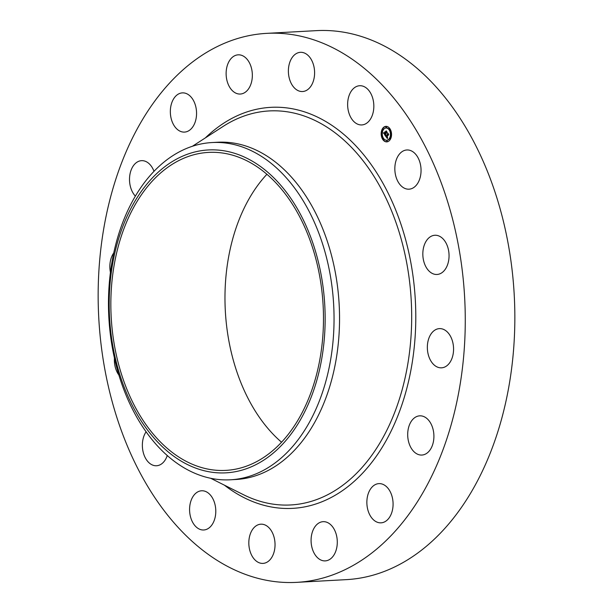 <?xml version="1.0" encoding="UTF-8"?>
<svg xmlns="http://www.w3.org/2000/svg" width="613" height="613" viewBox="0 0 613 613"><rect width="100%" height="100%" fill="white"/><g stroke="black" fill="none" stroke-linecap="round" stroke-linejoin="round"><path stroke-width="0.92" d="M395.002 171.847A19.639 13.088 86.9 0 1 406.871 149.97A19.639 13.088 86.9 0 1 420.886 167.303A19.639 13.088 86.9 0 1 409.024 189.179A19.639 13.088 86.9 0 1 395.002 171.847M266.678 33.363L316.254 30.65A274.908 183.233 86.9 0 1 513.502 284.233A274.908 183.233 86.9 0 1 360.796 577.975A274.908 183.233 86.9 0 1 346.322 579.637L296.746 582.35A274.908 183.233 86.9 0 1 99.498 328.767A274.908 183.233 86.9 0 1 252.204 35.025A274.908 183.233 86.9 0 1 266.678 33.363A274.908 183.233 86.9 0 1 463.926 286.945A274.908 183.233 86.9 0 1 311.22 580.687A274.908 183.233 86.9 0 1 296.746 582.35M212.029 142.553L217.554 142.247A168.866 112.554 86.9 0 1 338.721 298.018A168.866 112.554 86.9 0 1 244.909 478.462A168.866 112.554 86.9 0 1 236.02 479.481L230.496 479.787A168.866 112.554 86.9 0 1 117.811 237.039A168.866 112.554 86.9 0 1 203.133 143.572A168.866 112.554 86.9 0 1 212.029 142.553A168.866 112.554 86.9 0 1 324.714 385.293A168.866 112.554 86.9 0 1 239.384 478.768A168.866 112.554 86.9 0 1 230.496 479.787M316.224 382.374A161.702 107.781 86.9 0 1 174.184 456.532A161.702 107.781 86.9 0 1 118.11 240.411A161.702 107.781 86.9 0 1 260.142 166.253A161.702 107.781 86.9 0 1 316.224 382.374M234.258 469.42A159.227 106.126 86.9 0 1 225.875 470.378A159.227 106.126 86.9 0 1 111.627 323.503A159.227 106.126 86.9 0 1 200.076 153.365A159.227 106.126 86.9 0 1 208.458 152.407A159.227 106.126 86.9 0 1 322.706 299.282A159.227 106.126 86.9 0 1 234.258 469.42M281.566 442.234A159.227 106.126 86.9 0 1 266.893 174.299M118.983 375.202A19.639 13.088 86.9 0 1 114.439 357.908M429.813 336.054A19.639 13.088 86.9 0 1 439.383 328.622A19.639 13.088 86.9 0 1 451.873 339.357A19.639 13.088 86.9 0 1 451.099 360.398A19.639 13.088 86.9 0 1 441.529 367.831A19.639 13.088 86.9 0 1 429.039 357.095A19.639 13.088 86.9 0 1 429.813 336.054M110.44 272.44A19.639 13.088 86.9 0 1 112.325 255.314A19.639 13.088 86.9 0 1 113.773 252.885M413.905 418.304A19.639 13.088 86.9 0 1 419.729 415.836A19.639 13.088 86.9 0 1 433.253 430.157A19.639 13.088 86.9 0 1 427.705 452.578A19.639 13.088 86.9 0 1 421.874 455.045A19.639 13.088 86.9 0 1 408.35 440.724A19.639 13.088 86.9 0 1 413.905 418.304M135.366 196.114A19.639 13.088 86.9 0 1 135.718 163.142A19.639 13.088 86.9 0 1 141.549 160.667A19.639 13.088 86.9 0 1 153.993 171.303M377.869 483.741A19.639 13.088 86.9 0 1 378.903 483.626A19.639 13.088 86.9 0 1 392.987 501.74A19.639 13.088 86.9 0 1 382.083 522.72A19.639 13.088 86.9 0 1 381.048 522.835A19.639 13.088 86.9 0 1 366.957 504.721A19.639 13.088 86.9 0 1 377.869 483.741M185.555 131.971A19.639 13.088 86.9 0 1 184.521 132.094A19.639 13.088 86.9 0 1 170.429 113.98A19.639 13.088 86.9 0 1 181.341 93A19.639 13.088 86.9 0 1 182.375 92.877A19.639 13.088 86.9 0 1 196.466 110.991A19.639 13.088 86.9 0 1 185.555 131.971M327.189 522.406A19.639 13.088 86.9 0 1 337.257 543.631A19.639 13.088 86.9 0 1 325.258 560.887A19.639 13.088 86.9 0 1 321.181 560.152A19.639 13.088 86.9 0 1 311.113 538.927A19.639 13.088 86.9 0 1 323.112 521.671A19.639 13.088 86.9 0 1 327.189 522.406M236.235 93.314A19.639 13.088 86.9 0 1 226.159 72.089A19.639 13.088 86.9 0 1 238.166 54.833A19.639 13.088 86.9 0 1 242.242 55.561A19.639 13.088 86.9 0 1 252.311 76.786A19.639 13.088 86.9 0 1 240.311 94.042A19.639 13.088 86.9 0 1 236.235 93.314M269.59 528.406A19.639 13.088 86.9 0 1 274.563 549.892A19.639 13.088 86.9 0 1 263.008 563.393A19.639 13.088 86.9 0 1 254.272 559.171A19.639 13.088 86.9 0 1 249.299 537.685A19.639 13.088 86.9 0 1 260.854 524.184A19.639 13.088 86.9 0 1 269.59 528.406M293.834 87.314A19.639 13.088 86.9 0 1 288.861 65.821A19.639 13.088 86.9 0 1 300.416 52.32A19.639 13.088 86.9 0 1 309.151 56.542A19.639 13.088 86.9 0 1 314.124 78.035A19.639 13.088 86.9 0 1 302.561 91.536A19.639 13.088 86.9 0 1 293.834 87.314M213.837 500.829A19.639 13.088 86.9 0 1 203.761 529.984A19.639 13.088 86.9 0 1 191.54 519.939A19.639 13.088 86.9 0 1 201.616 490.775A19.639 13.088 86.9 0 1 213.837 500.829M349.586 114.892A19.639 13.088 86.9 0 1 359.662 85.728A19.639 13.088 86.9 0 1 371.884 95.781A19.639 13.088 86.9 0 1 361.808 124.937A19.639 13.088 86.9 0 1 349.586 114.892M167.28 455.482A19.639 13.088 86.9 0 1 156.545 465.75A19.639 13.088 86.9 0 1 142.53 448.41A19.639 13.088 86.9 0 1 146.132 431.751M423.177 249.506A19.639 13.088 86.9 0 1 434.87 235.262A19.639 13.088 86.9 0 1 448.708 260.226A19.639 13.088 86.9 0 1 437.015 274.471A19.639 13.088 86.9 0 1 423.177 249.506M382.42 128.768A7.777 5.18 86.9 0 1 385.929 126.355A7.777 5.18 86.9 0 1 390.979 130.914A7.777 5.18 86.9 0 1 390.282 139.458A7.777 5.18 86.9 0 1 386.78 141.879A7.777 5.18 86.9 0 1 381.723 137.312A7.777 5.18 86.9 0 1 382.42 128.768M383.255 129.902A6.13 4.084 86.9 0 1 386.014 127.994A6.13 4.084 86.9 0 1 389.998 131.596A6.13 4.084 86.9 0 1 389.447 138.323A6.13 4.084 86.9 0 1 386.688 140.231A6.13 4.084 86.9 0 1 382.704 136.638A6.13 4.084 86.9 0 1 383.255 129.902M385.37 135.787L386.029 135.396L386.32 136.737L387.906 133.55L388.696 134.615L386.803 137.028L387.577 137.274L386.688 137.212L387.171 137.749L387.615 137.473L387.408 138.576L385.332 135.802L385.684 135.634M386.021 135.795L386.32 136.377L387.822 133.067L388.696 134.377L387.876 133.259L386.336 136.515L386.021 135.795M383.393 133.159L384.121 132.806L384.726 134.599L385.416 133.442L384.703 134.324L384.136 133.098L384.696 134.193L385.271 133.243L384.489 132.937L385.11 131.902L385.546 133.236L386.267 131.374L387.109 132.523L386.634 132.462L385.179 135.588L383.761 133.036M385.056 131.611L384.435 132.776L385.056 131.611M385.523 132.829L386.175 130.83L387.171 132.308L386.236 131.029L385.523 132.952L385.171 132.354L385.6 132.829M383.079 138.829L383.34 139.626L383.079 138.829M382.604 129.014L382.864 129.81L382.604 129.014M381.485 133.979L381.746 134.776L381.485 133.979M389.148 128.753L389.416 129.542L389.148 128.753M385.776 126.845L386.044 127.642L385.776 126.845M390.098 139.22L389.837 138.423L390.098 139.22M386.926 141.381L386.665 140.592L386.926 141.381M391.217 134.255L390.956 133.458L391.217 134.255M387.056 132.454L386.634 132.462M385.546 133.236L386.642 131.887M384.841 132.906L385.133 132.423M384.726 134.599L385.769 133.427L385.316 133.305M385.14 135.044L384.811 134.592M384.113 133.642L383.746 133.144M387.477 138.178L387.148 137.733M386.726 137.174L386.397 136.73M385.968 136.155L385.723 135.764M386.32 136.737L387.952 134.094M383.355 132.837L383.799 132.799M386.098 126.347A7.777 5.18 -93.1 0 0 382.773 128.753A7.777 5.18 -93.1 0 0 382.673 128.929M382.543 129.167A7.777 5.18 -93.1 0 0 381.508 133.941M381.547 134.684A7.777 5.18 -93.1 0 0 383.025 139.335M383.202 139.588A7.777 5.18 -93.1 0 0 386.949 141.864M389.669 138.507A6.13 4.084 -93.1 0 0 389.799 138.308A6.13 4.084 -93.1 0 0 390.795 134.293M390.757 133.58A6.13 4.084 -93.1 0 0 389.255 129.489M389.148 129.358A6.13 4.084 -93.1 0 0 386.366 127.979A6.13 4.084 -93.1 0 0 386.19 127.994M386.864 140.216A6.13 4.084 -93.1 0 0 387.041 140.216A6.13 4.084 -93.1 0 0 389.607 138.599M383.508 139.534L383.907 138.852M383.447 129.611L382.995 128.937M382.259 133.918L381.876 133.902M389.584 129.458L390.029 128.883M386.213 127.55L386.604 127.481L386.167 126.776M390.512 139.044L390.014 138.492M386.887 141.442L387.278 141.365L386.841 140.661M192.428 146.254L223.124 126.416A197.302 131.504 86.9 0 1 258.763 112.141A197.302 131.504 86.9 0 1 409.982 285.152A197.302 131.504 86.9 0 1 301.121 503.763A197.302 131.504 86.9 0 1 243.284 494.614L210.611 478.247M205.37 137.887A200.803 133.841 86.9 0 1 260.157 108.57A200.803 133.841 86.9 0 1 414.059 284.647A200.803 133.841 86.9 0 1 303.266 507.143A200.803 133.841 86.9 0 1 224.389 485.151"/></g></svg>
